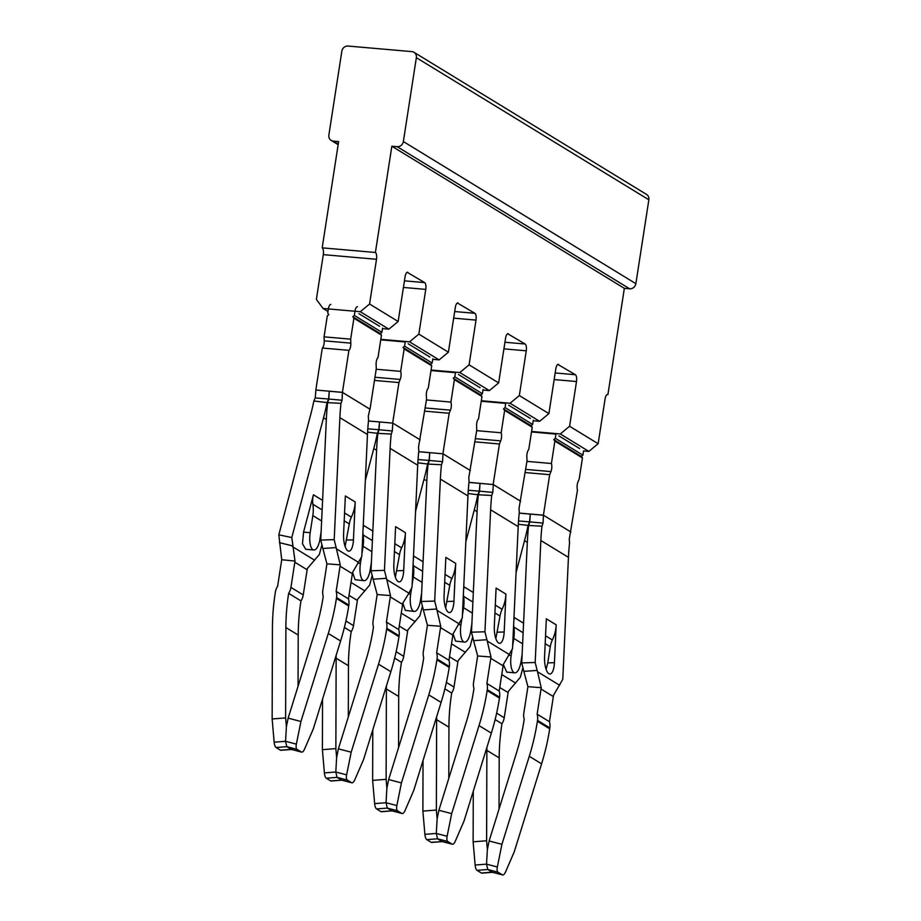 <?xml version="1.0" encoding="UTF-8"?>
<svg xmlns="http://www.w3.org/2000/svg" width="921" height="921" viewBox="0 0 921 921"><rect width="100%" height="100%" fill="white"/><g stroke="black" fill="none" stroke-linecap="round" stroke-linejoin="round"><path stroke-width="1.38" d="M530.346 418.433L508.668 405.194M480.106 387.729L458.428 374.479M429.854 357.014L408.176 343.763M358.925 313.658L379.613 326.31M579.608 448.55L558.92 435.898M523.842 671.351L521.723 662.913L535.182 662.487L537.173 670.419L523.842 671.351L527.906 686.675A114.791 105.086 -58.6 0 1 527.733 687.86L523.83 713.027A14.345 13.136 -58.6 0 0 524.222 719.232A215.238 197.036 -58.6 0 1 516.474 752.952L489.132 840.977L501.922 844.327L497.352 866.972A5.745 2.222 104.7 0 0 497.996 872.175L502.359 874.846A5.745 2.222 104.7 0 0 502.601 874.95A5.745 2.222 104.7 0 0 505.525 871.968L514.24 851.856L541.583 763.831A229.582 210.172 -58.6 0 0 549.699 728.822L549.837 727.924A14.345 13.136 -58.6 0 0 549.457 721.719L553.348 696.552A129.136 118.222 -58.6 0 0 553.544 695.228L562.766 679.353L568.453 557.355A229.582 210.172 121.4 0 1 569.546 543.056L569.27 539.119L577.49 490.053A5.745 2.107 -85 0 1 577.962 481.971L579.228 478.862L582.463 457.944L581.347 456.436L582.901 455.147L583.546 450.956L588.864 451.417L598.143 443.726L569.581 426.262L560.302 433.952L588.864 451.417M531.567 431.454L560.302 433.952M533.224 420.759L539.614 421.311L548.893 413.621L519.329 395.558L510.05 403.248L539.614 421.311M481.326 400.739L510.05 403.248M482.972 390.044L489.362 390.596L498.641 382.906L469.088 364.843L459.809 372.533L489.362 390.596M431.074 370.035L459.809 372.533M432.732 359.328L439.121 359.892L448.4 352.19L418.836 334.127L409.557 341.829L439.121 359.892M380.834 339.319L409.557 341.829M327.98 311.482L323.052 308.466L360.295 311.712L369.574 304.022L398.148 321.487L388.869 329.177L360.295 311.712M382.491 328.624L388.869 329.177M323.052 308.466L316.375 299.383L323.294 254.645A5.745 2.107 95 0 0 322.189 247.841L338.64 141.592L333.321 141.12A5.745 5.25 121.4 0 1 328.866 135.065L341.852 51.173A5.745 5.25 121.4 0 1 348.046 46.05L411.894 51.622A5.745 5.25 121.4 0 1 416.35 57.678L648.856 199.788A5.745 5.25 121.4 0 0 646.53 194.423L414.013 52.313M598.143 443.726L605.074 398.989A5.745 2.107 -85 0 1 607.549 394.476A5.745 2.107 -85 0 1 607.906 394.602L624.357 288.342L629.676 288.803A5.745 5.25 121.4 0 0 635.87 283.68L648.856 199.788M635.87 283.68L403.363 141.558L416.35 57.678M403.363 141.558A5.745 5.25 121.4 0 1 397.17 146.692L629.676 288.803M624.357 288.342L391.851 146.232L397.17 146.692M557.896 364.428L575.395 374.732A5.745 2.107 -85 0 1 576.5 381.524L569.581 426.262M558.656 364.486A5.745 2.107 95 0 0 558.287 364.359A5.745 2.107 95 0 0 555.812 368.872L548.893 413.621M507.655 333.713L525.154 344.017A5.745 2.107 -85 0 1 526.259 350.809L519.329 395.558M508.404 333.782A5.745 2.107 95 0 0 508.035 333.655A5.745 2.107 95 0 0 505.571 338.168L498.641 382.906M457.403 302.997L474.902 313.301A5.745 2.107 -85 0 1 476.007 320.105L469.088 364.843M458.163 303.067A5.745 2.107 95 0 0 457.795 302.94A5.745 2.107 95 0 0 455.319 307.453L448.4 352.19M407.163 272.294L424.662 282.597A5.745 2.107 -85 0 1 425.767 289.39L418.836 334.127M407.911 272.351A5.745 2.107 95 0 0 407.543 272.236A5.745 2.107 95 0 0 405.079 276.749L398.148 321.487M323.294 254.645L376.505 259.285L369.574 304.022M322.189 247.841L375.4 252.481L391.851 146.232M376.505 259.285A5.745 2.107 95 0 0 375.4 252.481M607.906 394.602L607.158 394.533M519.225 513.135L543.517 515.253L570.882 531.981M519.225 513.078L543.413 515.184L543.056 523.093L541.962 526.19A229.582 210.172 -58.6 0 0 540.857 540.5L568.453 557.355M582.463 457.944L554.879 441.09L551.414 463.505L526.939 461.375M554.879 441.09L553.763 439.57L555.317 438.292L555.962 434.09L531.486 431.961M551.414 463.505A5.745 2.107 -85 0 1 550.942 471.587L525.695 469.388M543.413 515.184L549.676 474.695L525.2 472.554M549.676 474.695L550.942 471.587M369.851 409.189L368.285 416.28L368.573 420.206A229.582 210.172 -58.6 0 0 367.467 434.516L361.792 556.514L352.559 572.39A129.136 118.222 -58.6 0 1 352.363 573.702L340.045 566.173A129.136 118.222 -58.6 0 0 340.252 564.861L334.196 539.648L339.884 417.65A229.582 210.172 121.4 0 1 340.977 403.352L342.071 400.255L342.428 392.346L315.822 390.02L322.327 348.034A5.745 2.107 95 0 0 324.227 340.828L324.054 336.844L327.289 315.926L328.843 314.637L327.726 313.128L328.371 308.926A5.745 2.107 -85 0 1 330.846 304.414M516.071 572.574L524.521 540.673A243.927 223.319 -58.6 0 0 528.078 525.431L518.327 524.245M522.909 667.656L520.365 677.246L508.311 691.418A114.791 105.086 121.4 0 0 508.127 692.604L504.224 717.77A14.345 13.136 -58.6 0 1 501.957 723.745A215.238 197.036 -58.6 0 0 499.194 757.902L499.032 809.087M513.872 619.706L514.425 617.623L523.577 623.206M473.59 640.636L471.483 632.197L484.941 631.783L486.933 639.715L473.59 640.636L477.665 655.971A114.791 105.086 -58.6 0 1 477.481 657.145L473.59 682.311A14.345 13.136 -58.6 0 0 473.97 688.528A215.238 197.036 -58.6 0 1 466.233 722.248L438.88 810.273L451.681 813.611L479.024 725.598A229.582 210.172 -58.6 0 0 487.14 690.589L487.278 689.691A14.345 13.136 -58.6 0 0 486.887 683.474L490.789 658.308L503.108 665.837A129.136 118.222 -58.6 0 0 503.303 664.513L506.723 672.123L514.851 672.837A14.345 5.25 95 0 0 521.021 661.554L522.115 654.451M518.535 520.952L529.575 521.862L530.243 514.114L529.794 521.885L528.596 525.477A243.927 223.319 -58.6 0 0 527.399 540.915L521.723 662.913M529.575 521.862L528.078 525.431M486.91 747.403A215.238 197.036 -58.6 0 0 486.875 750.373L486.61 840.758L473.129 841.817L473.279 791.254M473.129 841.817L475.132 865.038A5.745 1.923 85.5 0 0 477.02 870.345L481.395 873.016A5.745 1.923 85.5 0 0 481.856 873.143L492.505 872.314M497.996 872.175L487.785 869.505L486.53 864.14L487.37 849.669L486.61 840.758M495.13 719.577L501.957 723.745M477.02 870.345L487.785 869.505L492.148 872.175L481.395 873.016M492.62 872.302L502.359 874.846M512.652 645.943L513.814 638.426A37.312 34.158 121.4 0 0 513.872 627.097A22.956 21.022 121.4 0 1 513.642 624.68M513.826 620.627A22.956 21.022 121.4 0 1 514.425 617.623M509.037 655.349L511.167 655.533L512.099 649.478M511.167 655.533A14.345 5.25 95 0 0 514.851 672.837M581.347 456.436L553.763 439.57M582.901 455.147L555.317 438.292M382.56 328.106L381.916 332.308L354.332 315.443L354.976 311.252A5.745 2.107 -85 0 1 357.452 306.739M432.812 358.822L432.156 363.012L404.572 346.158L405.228 341.967L380.753 339.826M483.053 389.537L482.408 393.728L454.824 376.862L455.469 372.671L430.993 370.541M533.305 420.241L532.649 424.443L505.065 407.577L505.721 403.386L481.246 401.245M535.182 662.487L540.857 540.5M537.173 670.419L537.542 671.777L559.703 685.316M554.43 662.683A14.345 4.95 88.2 0 1 549.952 674.022A14.345 4.95 88.2 0 1 544.576 656.661L546.337 618.808L556.192 624.829L554.43 662.683L547.776 662.901L546.107 669.325M541.962 526.19L528.596 525.477M553.348 696.552L541.03 689.023A129.136 118.222 -58.6 0 0 541.226 687.699L537.542 671.777M541.226 687.699L527.906 686.675M547.776 662.901L550.274 646.772A22.956 21.022 -58.6 0 1 552.37 639.98A37.312 34.158 -58.6 0 0 556.192 624.829M501.922 844.327L529.276 756.302A229.582 210.172 -58.6 0 0 537.38 721.293L549.699 728.822M549.837 727.924L537.519 720.395L537.38 721.293M537.519 720.395A14.345 13.136 -58.6 0 0 537.139 714.189L549.457 721.719M541.03 689.023L537.139 714.189M489.132 840.977L487.37 849.669M468.973 482.431L493.276 484.538L468.985 482.362M503.303 664.513L512.525 648.637L518.201 526.651A229.582 210.172 -58.6 0 1 519.306 512.341L519.03 508.415L527.019 460.845L526.847 456.851A5.745 2.107 -85 0 1 528.746 449.655L532.223 427.24L504.639 410.375L501.162 432.789L476.687 430.66M504.639 410.375L503.522 408.855L505.065 407.577M501.162 432.789A5.745 2.107 -85 0 1 500.702 440.871L475.455 438.672M493.161 484.481L499.435 443.98L474.96 441.85M499.435 443.98L500.702 440.871M465.819 541.859L474.28 509.958A243.927 223.319 -58.6 0 0 477.826 494.727L468.075 493.541M468.294 490.237L479.323 491.158L477.826 494.727M436.658 716.688A215.238 197.036 -58.6 0 0 436.635 719.669L436.358 810.043L422.877 811.102L423.038 760.539M479.323 491.158L480.002 483.398L479.542 491.169L478.356 494.773A243.927 223.319 -58.6 0 0 477.159 510.211L471.483 632.197M451.681 813.611L447.111 836.268A5.745 2.222 -75.3 0 0 447.756 841.472L437.544 838.801L436.289 833.436L437.13 818.953L436.358 810.043M422.877 811.102L424.892 834.334A5.745 1.923 -94.5 0 0 426.78 839.641L431.143 842.312A5.745 1.923 85.5 0 0 431.615 842.439L442.264 841.598M458.796 624.634L460.926 624.818L461.858 618.762M462.4 615.228L463.574 607.71A37.312 34.158 121.4 0 0 463.62 596.382A22.956 21.022 121.4 0 1 463.39 593.964M463.585 589.924A22.956 21.022 121.4 0 1 464.184 586.907L473.325 592.491M463.631 589.003L464.184 586.907M484.941 631.783L490.617 509.785A229.582 210.172 -58.6 0 1 491.722 495.475L478.356 494.773M486.933 639.715L490.985 656.995L477.665 655.971M505.94 594.114L504.178 631.979A14.345 4.95 -91.8 0 1 499.7 643.307A14.345 4.95 -91.8 0 1 494.324 625.958L496.097 588.093L505.94 594.114A37.312 34.158 -58.6 0 1 502.118 609.265A22.956 21.022 -58.6 0 0 500.022 616.057L495.855 638.621M520.641 501.266L493.276 484.538L492.804 492.39L491.722 495.475M490.789 658.308A129.136 118.222 -58.6 0 0 490.985 656.995M438.88 810.273L437.13 818.953M447.756 841.472L452.119 844.131A5.745 2.222 104.7 0 0 452.361 844.235A5.745 2.222 104.7 0 0 455.273 841.264L463.988 821.141L491.342 733.116A229.582 210.172 -58.6 0 0 499.458 698.106L487.14 690.589M426.78 839.641L437.544 838.801L441.907 841.46L452.119 844.131M487.278 689.691L499.596 697.209L499.458 698.106M499.596 697.209A14.345 13.136 -58.6 0 0 499.205 691.003L486.887 683.474M503.108 665.837L499.205 691.003M532.223 427.24L531.106 425.721L503.522 408.855M532.649 424.443L531.106 425.721M460.926 624.818A14.345 5.25 95 0 0 464.598 642.121L455.538 641.097L453.074 633.775M464.598 642.121A14.345 5.25 95 0 0 470.769 630.839L471.874 623.736M444.878 688.862L451.704 693.029A14.345 13.136 121.4 0 0 453.984 687.054L457.875 661.888A114.791 105.086 121.4 0 1 458.071 660.714L470.124 646.542L472.669 636.941M448.792 778.372L448.941 727.187A215.238 197.036 121.4 0 1 451.704 693.029M442.379 841.587L431.143 842.312M418.733 451.716L443.024 453.834L418.733 451.658M423.349 609.932L421.231 601.494L434.689 601.068L436.681 609L423.349 609.932L427.413 625.255A114.791 105.086 -58.6 0 1 427.24 626.441L423.349 651.608A14.345 13.136 -58.6 0 0 423.729 657.813A215.238 197.036 -58.6 0 1 415.981 691.533L388.639 779.557L401.429 782.908L428.783 694.883A229.582 210.172 -58.6 0 0 436.899 659.873L437.038 658.976A14.345 13.136 -58.6 0 0 436.646 652.77L440.537 627.604L452.856 635.122A129.136 118.222 -58.6 0 0 453.051 633.809L462.284 617.933L467.96 495.935A229.582 210.172 -58.6 0 1 469.065 481.625L468.777 477.7L476.767 430.13L476.594 426.147A5.745 2.107 -85 0 1 478.506 418.94L481.971 396.525L454.387 379.659L450.922 402.086L426.446 399.944M454.387 379.659L453.27 378.151L454.824 376.862M450.922 402.086A5.745 2.107 -85 0 1 450.461 410.167L425.203 407.957M442.92 453.765L449.183 413.264L424.708 411.134M449.183 413.264L450.461 410.167M415.578 511.155L424.028 479.242A243.927 223.319 -58.6 0 0 427.586 464.011L417.835 462.826M418.042 459.533L429.082 460.442L427.586 464.011M386.417 685.972A215.238 197.036 -58.6 0 0 386.383 688.954L386.118 779.339L372.637 780.398L372.786 729.835M429.082 460.442L429.75 452.683L429.301 460.465L428.104 464.057A243.927 223.319 -58.6 0 0 426.907 479.496L421.231 601.494M401.429 782.908L396.859 805.553A5.745 2.222 -75.3 0 0 397.504 810.756L387.292 808.085L386.037 802.721L386.878 788.249L386.118 779.339M372.637 780.398L374.64 803.619A5.745 1.923 -94.5 0 0 376.539 808.926L380.903 811.597A5.745 1.923 85.5 0 0 381.363 811.723L392.024 810.883M408.544 593.918L410.674 594.114L411.618 588.047M412.159 584.524L413.322 577.007A37.312 34.158 121.4 0 0 413.379 565.678A22.956 21.022 121.4 0 1 413.149 563.249M413.333 559.208A22.956 21.022 121.4 0 1 413.932 556.192L423.084 561.787M413.379 558.287L413.932 556.192M434.689 601.068L440.376 479.07A229.582 210.172 -58.6 0 1 441.47 464.771L428.104 464.057M436.681 609L440.745 626.28L427.413 625.255M455.699 563.399L453.938 601.263A14.345 4.95 -91.8 0 1 449.46 612.592A14.345 4.95 -91.8 0 1 444.083 595.242L445.845 557.378L455.699 563.399A37.312 34.158 -58.6 0 1 451.877 578.549A22.956 21.022 -58.6 0 0 449.782 585.342L445.614 607.906M470.389 470.562L443.024 453.834L442.564 461.674L441.47 464.771M440.537 627.604A129.136 118.222 -58.6 0 0 440.745 626.28M388.639 779.557L386.878 788.249M397.504 810.756L401.878 813.427A5.745 2.222 104.7 0 0 402.109 813.531A5.745 2.222 104.7 0 0 405.033 810.549L413.748 790.437L441.09 702.412A229.582 210.172 -58.6 0 0 449.206 667.403L436.899 659.873M376.539 808.926L387.292 808.085L391.655 810.756L401.878 813.427M437.038 658.976L449.344 666.505L449.206 667.403M449.344 666.505A14.345 13.136 -58.6 0 0 448.964 660.288L436.646 652.77M452.856 635.122L448.964 660.288M481.971 396.525L480.866 395.005L453.27 378.151M482.408 393.728L480.866 395.005M410.674 594.114A14.345 5.25 95 0 0 414.358 611.417L405.286 610.393L402.822 603.071L408.959 593.182L386.808 579.643L386.44 578.296L373.097 579.217L370.99 570.778L384.448 570.364L390.124 448.366A229.582 210.172 -58.6 0 1 391.229 434.056L377.863 433.354A243.927 223.319 -58.6 0 0 376.666 448.792L370.99 570.778M414.358 611.417A14.345 5.25 95 0 0 420.529 600.135L421.622 593.032M394.637 658.147L401.464 662.326A14.345 13.136 121.4 0 0 403.732 656.351L407.635 631.184A114.791 105.086 121.4 0 1 407.819 629.999L419.872 615.827L422.417 606.237M398.551 747.668L398.701 696.483A215.238 197.036 121.4 0 1 401.464 662.326M392.139 810.871L380.903 811.597M368.481 421.001L392.783 423.119L368.492 420.943M408.959 593.182L412.032 587.218L417.708 465.22A229.582 210.172 -58.6 0 1 418.813 450.922L418.537 446.996L426.527 399.415L426.354 395.431A5.745 2.107 -85 0 1 428.253 388.236L431.73 365.81L404.146 348.955L400.67 371.37L376.194 369.24M404.146 348.955L403.03 347.436L404.572 346.158M400.67 371.37A5.745 2.107 -85 0 1 400.209 379.452L374.962 377.253M392.668 423.05L398.943 382.56L374.467 380.419M398.943 382.56L400.209 379.452M365.326 480.44L373.788 448.539A243.927 223.319 -58.6 0 0 377.334 433.307L367.594 432.122M367.801 428.818L378.83 429.727L377.334 433.307M336.165 655.268A215.238 197.036 -58.6 0 0 336.142 658.239L335.866 748.623L322.396 749.682L322.546 699.12M378.83 429.727L379.51 421.979L379.049 429.75L377.863 433.354M373.097 579.217L377.173 594.54A114.791 105.086 -58.6 0 1 376.988 595.726L373.097 620.892A14.345 13.136 -58.6 0 0 373.489 627.097A215.238 197.036 -58.6 0 1 365.741 660.829L338.387 748.842L351.189 752.192L346.618 774.849A5.745 2.222 -75.3 0 0 347.263 780.041L337.051 777.37L335.797 772.017L336.637 757.534L335.866 748.623M322.396 749.682L324.399 772.903A5.745 1.923 -94.5 0 0 326.287 778.222L330.651 780.881A5.745 1.923 85.5 0 0 331.123 781.008L341.772 780.179M358.304 563.215L360.433 563.399L361.366 557.343M361.918 553.809L363.081 546.291A37.312 34.158 121.4 0 0 363.127 534.963A22.956 21.022 121.4 0 1 362.909 532.545M363.093 528.493A22.956 21.022 121.4 0 1 363.691 525.488L372.832 531.072M363.139 527.583L363.691 525.488M386.44 578.296L384.448 570.364M351.189 752.192L378.531 664.168A229.582 210.172 -58.6 0 0 386.647 629.158L386.785 628.26A14.345 13.136 -58.6 0 0 386.406 622.055L390.297 596.889A129.136 118.222 -58.6 0 0 390.492 595.565L386.808 579.643M390.492 595.565L377.173 594.54M405.447 532.695L403.686 570.56A14.345 4.95 -91.8 0 1 399.219 581.888A14.345 4.95 -91.8 0 1 393.843 564.538L395.604 526.674L405.447 532.695A37.312 34.158 -58.6 0 1 401.625 547.845A22.956 21.022 -58.6 0 0 399.53 554.638L395.362 577.202M420.149 439.847L392.783 423.119L392.311 430.97L391.229 434.056M338.387 748.842L336.637 757.534M347.263 780.041L351.626 782.712A5.745 2.222 104.7 0 0 351.868 782.815A5.745 2.222 104.7 0 0 354.781 779.834L363.496 759.721L390.849 671.697A229.582 210.172 -58.6 0 0 398.966 636.687L386.647 629.158M326.287 778.222L337.051 777.37L341.415 780.041L351.626 782.712M386.785 628.26L399.104 635.789L398.966 636.687M399.104 635.789A14.345 13.136 -58.6 0 0 398.712 629.584L386.406 622.055M390.297 596.889L402.615 604.418L398.712 629.584M402.615 604.418A129.136 118.222 -58.6 0 0 402.811 603.094M431.73 365.81L430.614 364.302L403.03 347.436M432.156 363.012L430.614 364.302M360.433 563.399A14.345 5.25 95 0 0 364.106 580.702L355.046 579.677L352.582 572.355M364.106 580.702A14.345 5.25 95 0 0 370.277 569.42L371.382 562.317M344.396 627.443L351.223 631.61A14.345 13.136 121.4 0 0 353.491 625.635L357.383 600.469A114.791 105.086 121.4 0 1 357.578 599.295L369.632 585.123L372.176 575.521M348.299 716.952L348.449 665.768A215.238 197.036 121.4 0 1 351.223 631.61M341.887 780.168L330.651 780.881M322.327 348.034L348.932 350.348A5.745 2.107 95 0 0 350.832 343.153L350.659 339.158L324.054 336.844M342.428 392.346L348.932 350.348M350.659 339.158L353.894 318.24L352.789 316.732L380.373 333.586L381.916 332.308M354.332 315.443L352.789 316.732M369.908 409.143L342.531 392.415L315.822 390.02M370.012 409.2L376.286 368.711L376.113 364.716A5.745 2.107 95 0 1 378.013 357.521L381.478 335.106L380.373 333.586M278.821 534.825L281.734 559.749L295.008 561.05L291.796 537.542L278.821 534.825L310.573 415.095A229.582 210.172 121.4 0 0 313.865 400.98L327.093 402.592A243.927 223.319 121.4 0 1 323.536 417.823L291.796 537.542M295.008 561.05A114.791 105.086 121.4 0 0 294.824 562.236L307.142 569.765A114.791 105.086 121.4 0 1 307.326 568.579L319.38 554.407L321.936 544.806M291.646 749.452L286.799 746.666L285.545 741.301L286.396 726.819L285.625 717.92L272.144 718.967L272.42 628.594A229.582 210.172 -58.6 0 1 275.218 593.112L275.356 592.215A14.345 13.136 -58.6 0 1 277.624 586.24L281.527 561.073A129.136 118.222 121.4 0 1 281.734 559.749M279.42 542.63L292.429 545.854M313.865 400.98L315.224 397.918L315.926 390.09M321.13 531.601L320.036 538.704A14.345 5.25 -85 0 1 313.865 549.998L305.737 549.284L302.491 543.804L303.55 532.108L310.181 532.683L312.829 515.587L321.625 520.964M312.829 515.587A37.312 34.158 121.4 0 0 312.887 504.248A22.956 21.022 121.4 0 1 313.439 494.773L303.55 532.108M315.224 397.918L328.59 399.023L329.258 391.264L328.809 399.046L327.611 402.638L340.977 403.352M328.59 399.023L327.093 402.592M307.142 569.765L303.239 594.931L290.932 587.402A14.345 13.136 -58.6 0 1 288.653 593.377A215.238 197.036 -58.6 0 0 285.89 627.535L285.625 717.92M288.653 593.377L300.971 600.906A14.345 13.136 -58.6 0 0 303.239 594.931M300.971 600.906A215.238 197.036 -58.6 0 0 298.208 635.064L285.89 627.535M298.059 686.237L298.208 635.064M294.824 562.236L290.932 587.402M291.531 749.464L280.87 750.304A5.745 1.923 -94.5 0 1 280.41 750.178L276.047 747.507A5.745 1.923 -94.5 0 1 274.147 742.199L272.144 718.967M313.865 549.998A14.345 5.25 -85 0 1 310.181 532.683M353.894 318.24L381.478 335.106M355.207 501.98L353.445 539.844A14.345 4.95 -91.8 0 1 348.967 551.172A14.345 4.95 -91.8 0 1 343.591 533.823L345.352 495.959L355.207 501.98A37.312 34.158 121.4 0 1 351.385 517.13L344.558 512.962M336.188 547.581L322.857 548.502L326.92 563.836L340.252 564.861M322.857 548.502L320.738 540.074L334.196 539.648M320.738 540.074L326.414 418.076A243.927 223.319 121.4 0 1 327.611 402.638M345.122 546.487L349.289 523.922A22.956 21.022 121.4 0 1 351.385 517.13M286.396 726.819L288.146 718.138L315.489 630.114A215.238 197.036 -58.6 0 0 323.236 596.394A14.345 13.136 -58.6 0 1 322.857 590.188L326.748 565.022A114.791 105.086 -58.6 0 0 326.92 563.836M352.363 573.702L348.472 598.869L336.153 591.34A14.345 13.136 -58.6 0 1 336.545 597.556L336.407 598.454A229.582 210.172 -58.6 0 1 328.29 633.464L300.937 721.488L288.146 718.138M291.404 749.429L301.616 752.112A5.745 2.222 -75.3 0 0 304.54 749.13L313.255 729.006L340.609 640.993A229.582 210.172 -58.6 0 0 348.714 605.983L348.852 605.085A14.345 13.136 -58.6 0 0 348.472 598.869M340.045 566.173L336.153 591.34M301.616 752.112A5.745 2.222 -75.3 0 1 301.386 752.008L297.011 749.337A5.745 2.222 -75.3 0 1 296.366 744.133L300.937 721.488M333.321 141.12L338.249 144.137M554.154 379.579L576.5 381.524M575.395 374.732L555.179 372.959M503.914 348.863L526.259 350.809M525.154 344.017L504.938 342.255M453.662 318.148L476.007 320.105M474.902 313.301L454.686 311.54M403.421 287.444L425.767 289.39M424.662 282.597L404.446 280.836M501.749 674.563L515.656 683.06M524.521 540.673L527.33 542.388M499.746 687.492L508.127 692.604M496.638 713.13L504.224 717.77M497.352 866.972L486.53 864.14L475.132 865.038M486.875 750.373L499.194 757.902M513.872 627.097L523.128 632.75M513.814 638.426L522.61 643.802M543.056 523.093L529.794 521.885M541.583 763.831L529.276 756.302M552.37 639.98L545.543 635.801M550.274 646.772L545.186 643.652M447.111 836.268L436.289 833.436L424.892 834.334M492.804 492.39L479.542 491.169M502.118 609.265L495.302 605.097M500.022 616.057L494.934 612.949M479.024 725.598L491.342 733.116M504.178 631.979L497.524 632.186M518.201 526.651L490.617 509.785M509.451 654.612L487.301 641.062M472.369 613.098L463.574 607.71M463.62 596.382L472.887 602.046M446.397 682.426L453.984 687.054M436.635 719.669L448.941 727.187M449.506 656.777L457.875 661.888M451.509 643.86L465.404 652.356M474.28 509.958L477.09 511.673M396.859 805.553L386.037 802.721L374.64 803.619M442.564 461.674L429.301 460.465M451.877 578.549L445.05 574.382M449.782 585.342L444.693 582.233M428.783 694.883L441.09 702.412M453.938 601.263L447.284 601.471M467.96 495.935L440.376 479.07M459.211 623.897L437.049 610.358M422.117 582.383L413.322 577.007M413.379 565.678L422.635 571.331M396.145 651.711L403.732 656.351M386.383 688.954L398.701 696.483M399.265 626.061L407.635 631.184M401.257 613.144L415.164 621.64M424.028 479.242L426.837 480.958M346.618 774.849L335.797 772.017L324.399 772.903M392.311 430.97L379.049 429.75M401.625 547.845L394.81 543.678M399.53 554.638L394.441 551.529M378.531 664.168L390.849 671.697M403.686 570.56L397.032 570.767M417.708 465.22L390.124 448.366M371.877 551.667L363.081 546.291M363.127 534.963L372.395 540.627M345.905 620.996L353.491 625.635M336.142 658.239L348.449 665.768M349.013 595.357L357.383 600.469M351.016 582.44L364.912 590.937M373.788 448.539L376.597 450.254M350.832 343.153L324.227 340.828M328.371 308.926L354.976 311.252M314.671 560.221L292.544 546.706M326.345 419.539L323.536 417.823M322.592 500.368L313.439 494.773M296.366 744.133L285.545 741.301L274.147 742.199M280.41 750.178L291.163 749.326L301.386 752.008M297.011 749.337L286.799 746.666L276.047 747.507M312.887 504.248L322.143 509.912M367.467 434.516L339.884 417.65M358.718 562.478L336.556 548.928M353.445 539.844L346.791 540.051M342.071 400.255L328.809 399.046M348.852 605.085L336.545 597.556M348.714 605.983L336.407 598.454M340.609 640.993L328.29 633.464M349.289 523.922L344.201 520.814M331.192 140.429L338.168 144.689M502.601 874.95L492.39 872.279M442.138 841.564L452.361 844.235M391.897 810.848L402.109 813.531M341.645 780.145L351.868 782.815"/></g></svg>
